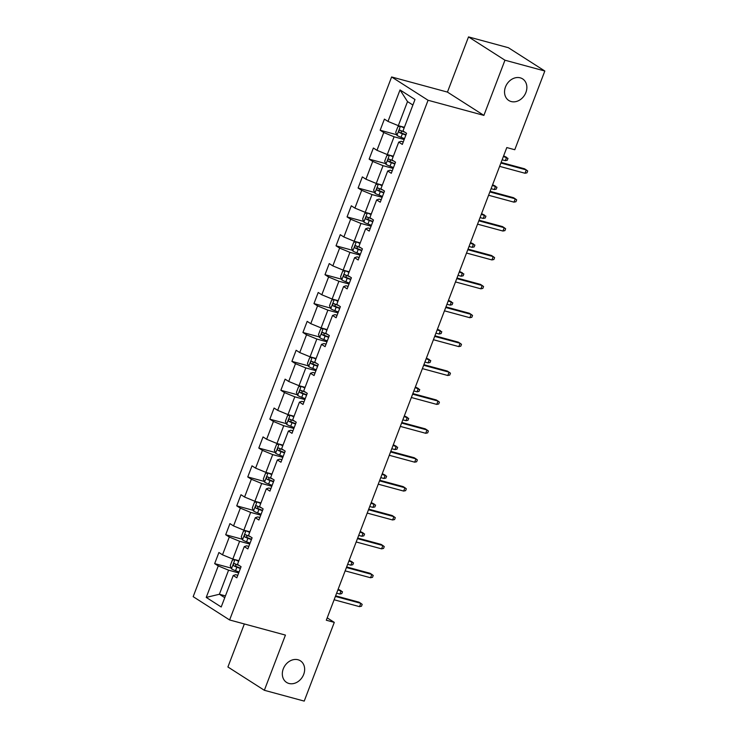 <?xml version="1.0" encoding="UTF-8"?>
<svg xmlns="http://www.w3.org/2000/svg" width="738" height="738" viewBox="0 0 738 738"><rect width="100%" height="100%" fill="white"/><g stroke="black" fill="none" stroke-linecap="round" stroke-linejoin="round"><path stroke-width="1.11" d="M298.014 659.763A12.823 10.415 -57.4 0 1 300.394 660.814A12.823 10.415 -57.4 0 1 303.05 675.842A12.823 10.415 -57.4 0 1 288.955 683.471A12.823 10.415 -57.4 0 1 286.575 682.419A12.823 10.415 -57.4 0 1 283.918 667.401A12.823 10.415 -57.4 0 1 298.014 659.763M520.225 77.831A12.823 10.415 -57.4 0 1 522.615 78.883A12.823 10.415 -57.4 0 1 525.271 93.901A12.823 10.415 -57.4 0 1 511.176 101.54A12.823 10.415 -57.4 0 1 508.796 100.488A12.823 10.415 -57.4 0 1 506.139 85.46A12.823 10.415 -57.4 0 1 520.225 77.831M244.343 623.961L227.913 666.986L264.352 690.288L304.222 701.1L334.286 622.383L327.211 617.863M391.62 76.964L193.172 596.664L229.61 619.966L428.068 100.267L391.62 76.964L447.44 92.093L483.888 115.396L504.958 60.202L468.519 36.9L447.44 92.093M468.519 36.9L508.39 47.712L544.828 71.014L504.958 60.202M237.784 575.289L235.671 574.708L233.236 575.502L236.824 577.799L241.068 566.692L237.479 564.385L244.269 546.609L247.857 548.906L252.101 537.799L248.512 535.493L255.302 517.716L258.89 520.013L263.134 508.906L259.545 506.6L266.335 488.824L269.923 491.121L274.167 480.004L270.578 477.707L277.368 459.931L280.957 462.228L285.2 451.112L281.612 448.815L288.401 431.038L291.99 433.335L296.233 422.219L292.645 419.922L299.434 402.145L303.023 404.442L307.266 393.326L303.678 391.029L310.467 373.253L314.056 375.55L318.299 364.434L314.711 362.137L321.5 344.36L325.089 346.657L329.332 335.541L325.744 333.244L332.534 315.467L336.122 317.764L340.366 306.648L336.777 304.351L343.567 286.575L347.155 288.872L351.399 277.756L347.81 275.459L354.6 257.682L358.188 259.979L362.432 248.863L358.843 246.566L365.633 228.789L369.221 231.086L373.465 219.97L369.876 217.673L376.666 199.897L380.255 202.194L384.498 191.077L380.909 188.78L387.699 171.004L391.288 173.301L395.531 162.185L391.943 159.888L398.732 142.111L402.321 144.408L406.564 133.292L402.976 130.995L414.996 99.51L400.024 89.935L407.514 101.595L398.317 125.672L404.378 127.314M233.236 575.502L221.206 606.987L206.234 597.411L218.263 565.926L214.666 563.629L231.206 568.112M400.024 89.935L388.004 121.419L384.406 119.122L380.162 130.239L383.76 132.536L376.97 150.312L373.373 148.015L369.129 159.131L372.727 161.428L365.937 179.205L362.34 176.908L358.096 188.024L361.694 190.321L354.904 208.098L351.306 205.801L347.063 216.917L350.661 219.214L343.871 236.99L340.273 234.693L336.03 245.809L339.628 248.106L332.838 265.883L329.24 263.586L324.997 274.702L328.594 276.999L321.805 294.776L318.207 292.479L313.964 303.595L317.561 305.892L310.772 323.668L307.174 321.371L302.931 332.487L306.528 334.784L299.739 352.57L296.141 350.264L291.897 361.38L295.495 363.677L288.706 381.463L285.108 379.157L280.864 390.273L284.462 392.57L277.673 410.356L274.075 408.049L269.831 419.166L273.429 421.463L266.639 439.248L263.042 436.942L258.798 448.058L262.396 450.355L255.606 468.141L252.009 465.835L247.765 476.951L251.363 479.248L244.573 497.034L240.975 494.728L236.732 505.844L240.33 508.141L233.54 525.926L229.942 523.62L225.699 534.736L229.297 537.033L222.507 554.819L218.909 552.513L214.666 563.629M544.828 71.014L514.773 149.731L506.803 147.563L326.307 620.224L334.286 622.383M244.269 546.609L246.704 545.816L248.817 546.397M238.881 560.705L232.821 559.063L239.61 541.286L249.721 544.026M222.507 554.819L232.821 559.063M229.297 537.033L239.61 541.286M255.302 517.716L257.737 516.923L259.85 517.504M249.914 531.812L243.854 530.17L250.643 512.393L260.754 515.133M233.54 525.926L243.854 530.17M240.33 508.141L250.643 512.393M266.335 488.824L268.77 488.03L270.883 488.611M260.948 502.919L254.887 501.277L261.676 483.501L271.787 486.241M244.573 497.034L254.887 501.277M251.363 479.248L261.676 483.501M277.368 459.931L279.803 459.137L281.916 459.709M271.981 474.027L265.92 472.385L272.709 454.608L282.82 457.348M255.606 468.141L265.92 472.385M262.396 450.355L272.709 454.608M288.401 431.038L290.837 430.245L292.949 430.817M283.014 445.134L276.953 443.492L283.743 425.715L293.853 428.455M266.639 439.248L276.953 443.492M273.429 421.463L283.743 425.715M299.434 402.145L301.87 401.352L303.982 401.924M294.047 416.241L287.986 414.599L294.776 396.823L304.886 399.562M277.673 410.356L287.986 414.599M284.462 392.57L294.776 396.823M310.467 373.253L312.903 372.459L315.015 373.031M305.08 387.349L299.019 385.706L305.809 367.93L315.919 370.67M288.706 381.463L299.019 385.706M295.495 363.677L305.809 367.93M321.5 344.36L323.936 343.567L326.048 344.139M316.113 358.456L310.052 356.814L316.842 339.037L326.952 341.777M299.739 352.57L310.052 356.814M306.528 334.784L316.842 339.037M332.534 315.467L334.969 314.674L337.081 315.246M327.146 329.563L321.085 327.921L327.875 310.144L337.986 312.884M310.772 323.668L321.085 327.921M317.561 305.892L327.875 310.144M343.567 286.575L346.002 285.781L348.115 286.353M338.179 300.67L332.118 299.028L338.908 281.252L349.019 283.992M321.805 294.776L332.118 299.028M328.594 276.999L338.908 281.252M354.6 257.682L357.035 256.889L359.148 257.461M349.212 271.778L343.152 270.136L349.941 252.359L360.052 255.099M332.838 265.883L343.152 270.136M339.628 248.106L349.941 252.359M365.633 228.789L368.068 227.996L370.181 228.568M360.245 242.885L354.185 241.243L360.974 223.466L371.085 226.206M343.871 236.99L354.185 241.243M350.661 219.214L360.974 223.466M376.666 199.897L379.101 199.103L381.214 199.675M371.279 213.992L365.218 212.35L372.007 194.574L382.118 197.314M354.904 208.098L365.218 212.35M361.694 190.321L372.007 194.574M387.699 171.004L390.134 170.21L392.247 170.782M382.312 185.1L376.251 183.458L383.04 165.681L393.151 168.421M365.937 179.205L376.251 183.458M372.727 161.428L383.04 165.681M398.732 142.111L401.168 141.318L403.28 141.89M393.345 156.207L387.284 154.565L394.074 136.779L404.184 139.528M376.97 150.312L387.284 154.565M383.76 132.536L394.074 136.779M388.004 121.419L398.317 125.672M264.352 690.288L285.431 635.095L229.61 619.966M483.888 115.396L428.068 100.267M412.893 105.027L407.514 101.595M225.441 595.898L219.389 594.256L224.758 597.688M238.688 572.919L228.577 570.179L219.389 594.256L206.234 597.411M218.263 565.926L228.577 570.179M380.162 130.239L396.703 134.722M369.129 159.131L385.67 163.615M358.096 188.024L374.636 192.507M347.063 216.917L363.603 221.4M336.03 245.809L352.57 250.293M324.997 274.702L341.537 279.185M313.964 303.595L330.504 308.078M302.931 332.487L319.471 336.971M291.897 361.38L308.438 365.863M280.864 390.273L297.405 394.756M269.831 419.166L286.372 423.649M258.798 448.058L275.339 452.542M247.765 476.951L264.305 481.434M236.732 505.844L253.272 510.327M225.699 534.736L242.239 539.22M525.022 173.255L526.987 172.821L527.698 170.967L526.295 169.915L525.022 173.255L499.617 166.364M500.89 163.033L526.295 169.915L524.524 168.781L501.12 162.443M400.319 126.216L397.847 126.761L395.725 132.314L396.989 135.423A5.314 0.766 20.9 0 0 401.029 137.305L404.535 138.624M402.948 126.927L404.295 127.536M400.835 126.355A5.314 0.766 20.9 0 0 404.156 127.886M404.793 132.157L403.225 131.567A5.314 0.766 -159.1 0 1 400.116 130.211C398.815 130.395 398.529 131.133 399.267 132.434A5.314 0.766 20.9 0 0 402.376 133.79L405.872 135.109M406.011 134.759L401.564 133.052L401.085 131.281M503.408 156.456L507.993 158.375L507.283 160.229L505.327 160.653L506.6 157.323L503.63 155.866M505.327 160.653L502.135 159.795M513.989 202.147L515.954 201.714L516.665 199.86L515.262 198.808L513.989 202.147L488.584 195.256M489.857 191.926L515.262 198.808L513.491 197.683L490.087 191.336M502.956 231.04L504.921 230.607L505.631 228.752L504.229 227.701L502.956 231.04L477.551 224.149M478.824 220.819L504.229 227.701L502.458 226.575L479.054 220.228M389.286 155.109L386.813 155.653L384.692 161.207L385.956 164.316A5.314 0.766 20.9 0 0 389.996 166.198L393.502 167.526M391.915 155.819L393.262 156.428M389.802 155.248A5.314 0.766 20.9 0 0 393.123 156.779M393.76 161.05L392.192 160.46A5.314 0.766 -159.1 0 1 389.083 159.104C387.782 159.288 387.496 160.026 388.234 161.327A5.314 0.766 20.9 0 0 391.343 162.683L394.839 164.002M394.978 163.651L390.531 161.945L390.051 160.174M492.375 185.349L496.96 187.267L496.25 189.122L494.294 189.546L495.567 186.216L492.597 184.758M494.294 189.546L491.102 188.688M378.253 184.002L375.78 184.546L373.659 190.1L374.922 193.218A5.314 0.766 20.9 0 0 378.963 195.09L382.469 196.419M380.882 184.712L382.229 185.321M378.769 184.14A5.314 0.766 20.9 0 0 382.09 185.672M382.727 189.943L381.159 189.352A5.314 0.766 -159.1 0 1 378.05 187.996C376.749 188.181 376.463 188.919 377.201 190.219A5.314 0.766 20.9 0 0 380.31 191.576L383.806 192.895M383.945 192.544L379.498 190.838L379.018 189.066M481.342 214.241L485.927 216.16L485.217 218.014L483.261 218.439L484.534 215.109L481.563 213.651M483.261 218.439L480.069 217.581M491.923 259.933L493.888 259.499L494.598 257.645L493.196 256.593L491.923 259.933L466.517 253.042M467.791 249.712L493.196 256.593L491.425 255.468L468.021 249.121M480.89 288.826L482.855 288.392L483.565 286.538L482.163 285.486L480.89 288.826L455.484 281.934M456.757 278.604L482.163 285.486L480.392 284.361L456.988 278.014M469.857 317.718L471.822 317.285L472.532 315.43L471.13 314.388L469.857 317.718L444.451 310.827M445.724 307.497L471.13 314.388L469.359 313.253L445.955 306.907M367.22 212.895L364.747 213.439L362.626 218.992L363.889 222.11A5.314 0.766 20.9 0 0 367.93 223.983L371.435 225.311M369.849 213.605L371.196 214.214M367.736 213.033A5.314 0.766 20.9 0 0 371.057 214.573M371.694 218.835L370.125 218.245A5.314 0.766 -159.1 0 1 367.017 216.889C365.716 217.073 365.43 217.811 366.168 219.112A5.314 0.766 20.9 0 0 369.277 220.468L372.773 221.787M372.911 221.437L368.465 219.739L367.985 217.959M470.309 243.134L474.894 245.053L474.183 246.907L472.228 247.331L473.501 244.001L470.53 242.544M472.228 247.331L469.036 246.474M356.186 241.787L353.714 242.332L351.592 247.885L352.856 251.003A5.314 0.766 20.9 0 0 356.897 252.876L360.402 254.204M358.816 242.498L360.162 243.106M356.703 241.926A5.314 0.766 20.9 0 0 360.024 243.466M360.661 247.728L359.092 247.138A5.314 0.766 -159.1 0 1 355.984 245.782C354.683 245.966 354.397 246.704 355.135 248.005A5.314 0.766 20.9 0 0 358.244 249.361L361.74 250.68M361.878 250.33L357.432 248.632L356.952 246.852M459.276 272.027L463.861 273.946L463.15 275.8L461.195 276.224L462.468 272.894L459.497 271.436M461.195 276.224L458.003 275.366M345.153 270.68L342.681 271.224L340.559 276.778L341.823 279.896A5.314 0.766 20.9 0 0 345.864 281.778L349.369 283.097M347.782 271.39L349.129 271.999M345.67 270.818A5.314 0.766 20.9 0 0 348.991 272.359M349.627 276.621L348.059 276.03A5.314 0.766 -159.1 0 1 344.95 274.674C343.65 274.859 343.364 275.597 344.102 276.898A5.314 0.766 20.9 0 0 347.211 278.254L350.707 279.573M350.845 279.222L346.399 277.525L345.919 275.744M448.243 300.919L452.828 302.838L452.117 304.693L450.162 305.117L451.435 301.787L448.464 300.329M450.162 305.117L446.97 304.259M458.824 346.611L460.789 346.177L461.499 344.323L460.097 343.281L458.824 346.611L433.418 339.72M434.691 336.39L460.097 343.281L458.326 342.146L434.922 335.799M334.12 299.573L331.648 300.117L329.526 305.67L330.79 308.788A5.314 0.766 20.9 0 0 334.831 310.67L338.336 311.989M336.749 300.283L338.096 300.892M334.637 299.711A5.314 0.766 20.9 0 0 337.958 301.252M338.594 305.514L337.026 304.923A5.314 0.766 -159.1 0 1 333.917 303.567C332.617 303.752 332.331 304.49 333.069 305.79A5.314 0.766 20.9 0 0 336.177 307.146L339.674 308.466M339.812 308.115L335.366 306.418L334.886 304.637M437.21 329.812L441.794 331.731L441.084 333.585L439.128 334.019L440.401 330.679L437.431 329.222M439.128 334.019L435.937 333.152M447.791 375.504L449.756 375.07L450.457 373.216L449.064 372.173L447.791 375.504L422.385 368.613M423.658 365.282L449.064 372.173L447.293 371.039L423.889 364.692M323.087 328.465L320.615 329.01L318.493 334.563L319.757 337.681A5.314 0.766 20.9 0 0 323.798 339.563L327.303 340.882M325.716 329.176L327.063 329.785M323.604 328.604A5.314 0.766 20.9 0 0 326.925 330.144M327.561 334.406L325.993 333.816A5.314 0.766 -159.1 0 1 322.884 332.46C321.584 332.644 321.298 333.382 322.036 334.683A5.314 0.766 20.9 0 0 325.144 336.039L328.641 337.358M328.779 337.008L324.333 335.31L323.853 333.53M426.177 358.705L430.761 360.624L430.051 362.478L428.095 362.911L429.368 359.572L426.398 358.114M428.095 362.911L424.904 362.044M436.758 404.396L438.723 403.963L439.424 402.118L438.031 401.066L436.758 404.396L411.352 397.505M412.625 394.175L438.031 401.066L436.259 399.931L412.856 393.585M312.054 357.358L309.582 357.902L307.46 363.456L308.724 366.574A5.314 0.766 20.9 0 0 312.764 368.456L316.27 369.775M314.683 358.068L316.03 358.686M312.571 357.496A5.314 0.766 20.9 0 0 315.892 359.037M316.528 363.299L314.96 362.709A5.314 0.766 -159.1 0 1 311.851 361.352C310.55 361.537 310.264 362.275 311.002 363.576A5.314 0.766 20.9 0 0 314.111 364.932L317.608 366.251M317.746 365.9L313.299 364.203L312.82 362.423M415.143 387.598L419.728 389.516L419.018 391.371L417.062 391.804L418.335 388.465L415.365 387.007M417.062 391.804L413.87 390.937M425.725 433.289L427.689 432.855L428.391 431.01L426.998 429.959L425.725 433.289L400.319 426.398M401.592 423.068L426.998 429.959L425.226 428.824L401.823 422.477M301.021 386.251L298.549 386.795L296.427 392.348L297.691 395.467A5.314 0.766 20.9 0 0 301.731 397.348L305.237 398.668M303.65 386.961L304.997 387.579M301.538 386.389A5.314 0.766 20.9 0 0 304.859 387.93M305.495 392.192L303.927 391.601A5.314 0.766 -159.1 0 1 300.818 390.245C299.517 390.43 299.231 391.177 299.969 392.468A5.314 0.766 20.9 0 0 303.078 393.824L306.574 395.144M306.713 394.793L302.266 393.096L301.787 391.315M404.11 416.49L408.695 418.409L407.985 420.263L406.029 420.697L407.302 417.357L404.332 415.9M406.029 420.697L402.837 419.83M414.691 462.182L416.656 461.748L417.357 459.903L415.964 458.851L414.691 462.182L389.286 455.291M390.559 451.96L415.964 458.851L414.193 457.717L390.789 451.37M289.988 415.143L287.516 415.688L285.394 421.241L286.658 424.359A5.314 0.766 20.9 0 0 290.698 426.241L294.204 427.56M292.617 415.854L293.964 416.472M290.504 415.282A5.314 0.766 20.9 0 0 293.825 416.822M294.462 421.084L292.894 420.494A5.314 0.766 -159.1 0 1 289.785 419.138C288.484 419.322 288.198 420.07 288.936 421.361A5.314 0.766 20.9 0 0 292.045 422.717L295.541 424.036M295.68 423.686L291.233 421.988L290.754 420.208M393.077 445.383L397.662 447.302L396.952 449.156L394.996 449.59L396.269 446.25L393.299 444.793M394.996 449.59L391.804 448.722M403.658 491.074L405.623 490.641L406.324 488.796L404.931 487.744L403.658 491.074L378.253 484.183M379.526 480.853L404.931 487.744L403.16 486.61L379.756 480.263M278.955 444.036L276.482 444.58L274.361 450.134L275.625 453.252A5.314 0.766 20.9 0 0 279.665 455.134L283.171 456.453M281.584 444.746L282.931 445.365M279.471 444.175A5.314 0.766 20.9 0 0 282.792 445.715M283.429 449.977L281.861 449.387A5.314 0.766 -159.1 0 1 278.752 448.031C277.451 448.215 277.165 448.962 277.903 450.254A5.314 0.766 20.9 0 0 281.012 451.61L284.508 452.929M284.647 452.579L280.2 450.881L279.72 449.101M382.044 474.276L386.629 476.195L385.919 478.049L383.963 478.482L385.236 475.143L382.266 473.685M383.963 478.482L380.771 477.615M392.625 519.967L394.59 519.534L395.291 517.689L393.898 516.637L392.625 519.967L367.22 513.085M368.493 509.746L393.898 516.637L392.127 515.502L368.723 509.155M267.922 472.929L265.449 473.473L263.328 479.027L264.591 482.145A5.314 0.766 20.9 0 0 268.632 484.027L272.137 485.346M270.551 473.639L271.898 474.257M268.438 473.067A5.314 0.766 20.9 0 0 271.759 474.608M272.396 478.87L270.828 478.279A5.314 0.766 -159.1 0 1 267.719 476.923C266.418 477.108 266.132 477.855 266.87 479.146A5.314 0.766 20.9 0 0 269.979 480.503L273.475 481.822M273.614 481.471L269.167 479.774L268.687 477.993M371.011 503.168L375.596 505.087L374.886 506.941L372.93 507.375L374.203 504.036L371.232 502.578M372.93 507.375L369.738 506.508M381.592 548.86L383.557 548.426L384.258 546.581L382.865 545.53L381.592 548.86L356.186 541.978M357.46 538.639L382.865 545.53L381.094 544.395L357.69 538.048M256.889 501.822L254.416 502.366L252.295 507.919L253.558 511.037A5.314 0.766 20.9 0 0 257.599 512.919L261.104 514.238M259.518 502.532L260.865 503.15M257.405 501.96A5.314 0.766 20.9 0 0 260.726 503.5M261.363 507.762L259.794 507.172A5.314 0.766 -159.1 0 1 256.686 505.816C255.385 506 255.099 506.748 255.837 508.039A5.314 0.766 20.9 0 0 258.946 509.395L262.442 510.714M262.58 510.364L258.134 508.666L257.654 506.886M359.978 532.061L364.563 533.98L363.852 535.834L361.897 536.268L363.17 532.928L360.199 531.471M361.897 536.268L358.705 535.401M370.559 577.753L372.524 577.319L373.225 575.474L371.832 574.422L370.559 577.753L345.153 570.871M346.426 567.531L371.832 574.422L370.061 573.288L346.657 566.941M245.855 530.714L243.383 531.259L241.261 536.812L242.525 539.93A5.314 0.766 20.9 0 0 246.566 541.812L250.071 543.131M248.485 531.425L249.831 532.043M246.372 530.853A5.314 0.766 20.9 0 0 249.693 532.393M250.33 536.655L248.761 536.065A5.314 0.766 -159.1 0 1 245.653 534.709C244.352 534.893 244.066 535.64 244.804 536.932A5.314 0.766 20.9 0 0 247.913 538.288L251.409 539.607M251.547 539.257L247.101 537.559L246.621 535.779M348.945 560.954L353.53 562.873L352.819 564.727L350.864 565.16L352.137 561.821L349.166 560.363M350.864 565.16L347.672 564.293M359.526 606.645L361.491 606.212L362.192 604.367L360.799 603.315L359.526 606.645L334.12 599.763M335.393 596.424L360.799 603.315L359.028 602.18L335.624 595.834M234.822 559.607L232.35 560.151L230.228 565.714L231.492 568.823A5.314 0.766 20.9 0 0 235.533 570.705L239.038 572.024M237.451 560.317L238.798 560.935M235.339 559.745A5.314 0.766 20.9 0 0 238.66 561.286M239.296 565.548L237.728 564.957A5.314 0.766 -159.1 0 1 234.619 563.601C233.319 563.786 233.033 564.533 233.771 565.825A5.314 0.766 20.9 0 0 236.88 567.181L240.376 568.5M240.514 568.149L236.068 566.452L235.588 564.671M337.912 589.856L342.497 591.765L341.786 593.62L339.831 594.053L341.104 590.714L338.133 589.256M339.831 594.053L336.639 593.186M400.439 126.244L396.961 135.349M402.376 133.79L401.029 137.305M401.564 133.052L399.267 132.434M389.406 155.137L385.928 164.242M391.343 162.683L389.996 166.198M390.531 161.945L388.234 161.327M378.373 184.03L374.895 193.135M380.31 191.576L378.963 195.09M379.498 190.838L377.201 190.219M367.339 212.922L363.862 222.027M369.277 220.468L367.93 223.983M368.465 219.739L366.168 219.112M356.306 241.815L352.829 250.92M358.244 249.361L356.897 252.876M357.432 248.632L355.135 248.005M345.273 270.708L341.795 279.813M347.211 278.254L345.864 281.778M346.399 277.525L344.102 276.898M334.24 299.6L330.762 308.705M336.177 307.146L334.831 310.67M335.366 306.418L333.069 305.79M323.207 328.493L319.729 337.598M325.144 336.039L323.798 339.563M324.333 335.31L322.036 334.683M312.174 357.386L308.696 366.491M314.111 364.932L312.764 368.456M313.299 364.203L311.002 363.576M301.141 386.278L297.663 395.384M303.078 393.824L301.731 397.348M302.266 393.096L299.969 392.468M290.108 415.171L286.63 424.276M292.045 422.717L290.698 426.241M291.233 421.988L288.936 421.361M279.075 444.064L275.597 453.169M281.012 451.61L279.665 455.134M280.2 450.881L277.903 450.254M268.042 472.957L264.564 482.062M269.979 480.503L268.632 484.027M269.167 479.774L266.87 479.146M257.009 501.849L253.531 510.954M258.946 509.395L257.599 512.919M258.134 508.666L255.837 508.039M245.975 530.742L242.498 539.847M247.913 538.288L246.566 541.812M247.101 537.559L244.804 536.932M234.942 559.635L231.464 568.74M236.88 567.181L235.533 570.705M236.068 566.452L233.771 565.825"/></g></svg>
